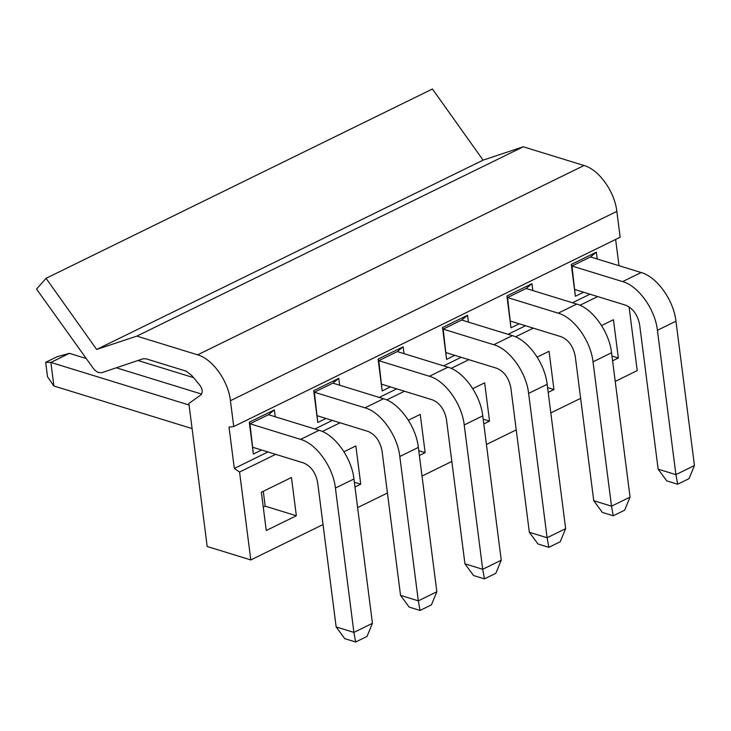 <?xml version="1.0" encoding="UTF-8"?>
<svg xmlns="http://www.w3.org/2000/svg" width="731" height="731" viewBox="0 0 731 731"><rect width="100%" height="100%" fill="white"/><g stroke="black" fill="none" stroke-linecap="round" stroke-linejoin="round"><path stroke-width="1.1" d="M532.826 290.545L531.949 283.71L526.11 288.48L576.741 304.087C592.576 308.436 609.261 331.773 611.555 352.753L630.049 497.098L611.509 506.181L593.746 500.708L602.344 512.422L613.245 515.784L611.509 506.181L593.015 361.836C590.721 340.856 574.036 317.519 558.201 313.17L507.57 297.563L506.903 295.982L531.949 283.71M590.511 256.928L641.142 272.526C656.977 276.885 673.662 300.222 675.956 321.201L657.416 330.284C655.122 309.304 638.437 285.967 622.602 281.609L571.971 266.011L571.304 264.43L575.379 296.274L571.971 266.011L590.511 256.928L596.35 252.158L571.304 264.43M597.227 258.993L596.35 252.158M575.379 296.274L583.612 292.245M96.675 349.455L136.852 336.114L197.617 354.837C212.538 358.939 228.264 380.933 230.429 400.707L233.737 426.557L620.144 237.228L616.836 211.378C614.67 191.604 598.936 169.619 584.023 165.508L523.259 146.785L483.081 160.135L432.441 88.999L46.044 278.328L96.675 349.455L483.081 160.135M233.737 426.557L229.013 427.078L234.313 468.443L267.939 451.968M619.002 265.7L615.63 239.439M314.851 428.978L332.34 420.407M379.252 397.426L396.741 388.855M443.653 365.875L461.142 357.304M508.054 334.314L525.543 325.743M572.455 302.762L589.944 294.191M519.211 323.796L510.978 327.826L506.903 295.982M390.409 386.9L382.176 390.939L378.101 359.085L403.146 346.814L404.024 353.658M261.607 450.013L253.383 454.042L249.298 422.198L274.344 409.927L275.221 416.761M326.008 418.461L317.784 422.491L313.7 390.646L338.745 378.375L339.623 385.21M454.81 355.348L446.577 359.378L442.502 327.534L467.548 315.262L468.425 322.106M323.029 524.556L250.815 559.937L207.193 546.496L188.881 403.512L200.641 395.06C203.108 392.419 202.651 388.892 199.252 384.469L191.741 375.478L186.158 371.165L146.154 358.839L142.993 358.793L101.947 372.646M101.947 372.655L98.822 372.591A11.34 6.826 63.9 0 1 92.928 367.867L36.55 289.074L46.044 278.328M136.852 336.114L523.259 146.785M526.11 288.48L507.57 297.563L510.978 327.826M382.176 390.939L378.768 360.666L378.101 359.085M397.308 351.584L447.939 367.19C463.774 371.549 480.459 394.877 482.752 415.857L464.212 424.949C461.919 403.969 445.234 380.632 429.399 376.273L378.768 360.666L397.308 351.584L403.146 346.814M253.383 454.042L249.965 423.779L249.298 422.198M268.505 414.696L319.136 430.303C334.972 434.653 351.657 457.99 353.95 478.969L335.41 488.052C333.117 467.072 316.432 443.735 300.596 439.386L249.965 423.779L268.505 414.696L274.344 409.927M317.784 422.491L314.367 392.227L313.7 390.646M332.907 383.145L383.537 398.742C399.373 403.101 416.058 426.438 418.351 447.418L399.811 456.5C397.518 435.521 380.833 412.183 364.997 407.825L314.367 392.227L332.907 383.145L338.745 378.375M446.577 359.378L443.169 329.114L442.502 327.534M461.709 320.032L512.34 335.639C528.175 339.997 544.86 363.325 547.153 384.305L528.614 393.388C526.32 372.408 509.635 349.08 493.8 344.721L443.169 329.114L461.709 320.032L467.548 315.262M629.062 306.856L637.222 370.608L615.228 381.39M234.313 468.443L239.558 472.043L275.678 454.344M322.316 431.491L340.079 422.792M386.717 399.939L404.481 391.24M451.118 368.387L468.882 359.689M515.519 336.836L533.283 328.128M579.921 305.275L597.684 296.576M580.633 398.34L550.827 412.942M516.232 429.892L486.426 444.503M451.831 461.444L422.025 476.055M387.43 493.005L357.623 507.606M250.815 559.937L239.558 472.043M537.157 357.112L549.045 351.291L553.943 389.55L548.186 392.364M601.558 325.56L613.446 319.73L618.344 357.989L612.587 360.812M472.756 388.664L484.644 382.843L489.542 421.102L483.785 423.925M343.954 451.776L355.842 445.956L360.739 484.205L354.983 487.029M408.355 420.224L420.243 414.395L425.14 452.653L419.384 455.477M261.36 492.246L291.441 477.507L296.347 515.766L266.258 530.505L261.36 492.246M547.574 387.585L553.943 389.55M611.975 356.034L618.344 357.989M489.542 421.102L483.173 419.137M360.739 484.205L354.371 482.25M418.772 450.689L425.14 452.653M263.288 491.305L265.189 506.163L296.347 515.766M265.189 506.163L263.261 507.113M630.049 497.098L624.63 510.201L613.245 515.784M510.585 321.137L561.225 336.744C568.627 339.933 573.305 346.476 575.26 356.362L593.746 500.708M574.986 289.586L625.626 305.183C633.028 308.381 637.706 314.915 639.662 324.811L658.147 469.156L666.745 480.87L677.646 484.224L675.91 474.629L658.147 469.156M657.416 330.284L675.91 474.629L694.45 465.546L689.031 478.65L677.646 484.224M675.956 321.201L694.45 465.546M381.783 384.25L432.423 399.848C439.824 403.037 444.503 409.579 446.458 419.475L464.943 563.82L473.542 575.525L484.443 578.888L482.707 569.294L464.943 563.82M464.212 424.949L482.707 569.294L501.247 560.211L495.828 573.314L484.443 578.888M482.752 415.857L501.247 560.211M252.981 447.354L303.621 462.961C311.022 466.15 315.701 472.692 317.656 482.579L336.141 626.924L344.74 638.638L355.65 642.001L353.905 632.397L336.141 626.924M335.41 488.052L353.905 632.397L372.445 623.315L367.026 636.418L355.65 642.001M353.95 478.969L372.445 623.315M317.382 415.802L368.022 431.409C375.423 434.598 380.102 441.131 382.057 451.027L400.542 595.372L409.141 607.086L420.042 610.449L418.306 600.845L400.542 595.372M399.811 456.5L418.306 600.845L436.846 591.763L431.427 604.866L420.042 610.449M418.351 447.418L436.846 591.763M446.184 352.689L496.824 368.296C504.226 371.485 508.904 378.028 510.859 387.914L529.345 532.259L537.943 543.974L548.844 547.336L547.108 537.742L529.345 532.259M528.614 393.388L547.108 537.742L565.648 528.65L560.229 541.762L548.844 547.336M547.153 384.305L565.648 528.65M189.073 405.011L50.859 362.421L53.884 385.995L192.098 428.585M69.399 353.338L50.859 362.421L45.678 362.329L57.064 356.755L69.399 353.338L86.24 358.528M116.33 367.794L201.619 394.082M137.949 360.502L193.541 377.635M45.678 362.329L47.533 376.812L53.884 385.995M616.836 211.378L230.429 400.707M197.617 354.837L584.023 165.508M558.201 313.17L576.741 304.087M611.555 352.753L593.015 361.836M622.602 281.609L641.142 272.526M429.399 376.273L447.939 367.19M300.596 439.386L319.136 430.303M364.997 407.825L383.537 398.742M493.8 344.721L512.34 335.639"/></g></svg>
